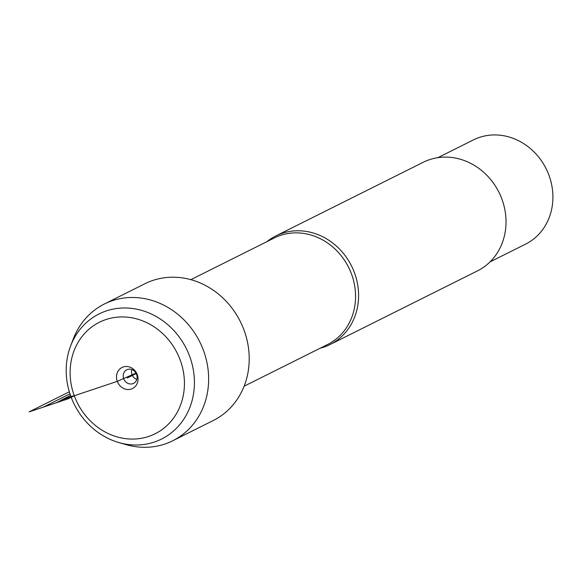<?xml version="1.0" encoding="UTF-8"?>
<svg xmlns="http://www.w3.org/2000/svg" width="582" height="582" viewBox="0 0 582 582"><rect width="100%" height="100%" fill="white"/><g stroke="black" fill="none" stroke-linecap="round" stroke-linejoin="round"><path stroke-width="0.87" d="M266.942 241.639A60.703 54.322 63.4 0 1 275.803 235.943A60.703 54.322 63.4 0 1 354.547 272.951A60.703 54.322 63.4 0 1 330.067 344.537A60.703 54.322 63.4 0 1 320.187 348.196M172.716 440.77L213.288 420.495A76.453 68.414 -116.6 0 0 244.113 330.336A76.453 68.414 -116.6 0 0 144.94 283.718L104.374 303.993A76.453 68.414 63.4 0 1 199.742 341.801A76.453 68.414 63.4 0 1 172.716 440.77A76.453 68.414 63.4 0 1 126.09 444.633L118.917 442.575A69.92 62.572 63.4 0 1 70.859 396.407A69.92 62.572 63.4 0 1 70.626 345.926A69.92 62.572 63.4 0 1 149.785 313.32A69.92 62.572 63.4 0 1 192.526 398.852A69.92 62.572 63.4 0 1 118.917 442.575M330.067 344.537L477.495 270.87A60.703 54.322 -116.6 0 0 501.975 199.284A60.703 54.322 -116.6 0 0 423.23 162.276L275.803 235.943M437.919 157.649L473.435 139.898A58.273 52.147 63.4 0 1 549.03 175.437A58.273 52.147 63.4 0 1 525.531 244.156L490.015 261.9M70.626 345.926L73.288 338.957A76.453 68.414 63.4 0 1 104.374 303.993M131.852 369.541A7.588 6.788 -116.6 0 0 136.792 379.435M136.617 374.408A7.588 6.788 -116.6 0 0 126.774 369.781A7.588 6.788 -116.6 0 0 124.09 379.602A7.588 6.788 -116.6 0 0 133.554 383.356A7.588 6.788 -116.6 0 0 136.617 374.408M136.006 373.098L117.28 381.356A11.764 10.527 -116.6 0 0 131.314 389.038A11.764 10.527 -116.6 0 0 137.279 374.663A11.764 10.527 -116.6 0 0 123.246 366.98A11.764 10.527 -116.6 0 0 117.28 381.356L60.986 400.212L70.517 395.447M69.331 391.788L29.1 411.889L68.225 398.786L74.278 395.76A62.332 55.785 63.4 0 1 135.257 318.521A62.332 55.785 63.4 0 1 172.301 419.746A62.332 55.785 63.4 0 1 74.278 395.76L70.859 396.407M136.239 373.535L127.276 378.009M70.575 395.629L56.221 402.802L43.315 407.124L69.956 393.81M244.105 386.215L327.579 344.508A59.56 53.304 -116.6 0 0 351.593 274.268A59.56 53.304 -116.6 0 0 274.333 237.943L190.86 279.658"/></g></svg>
